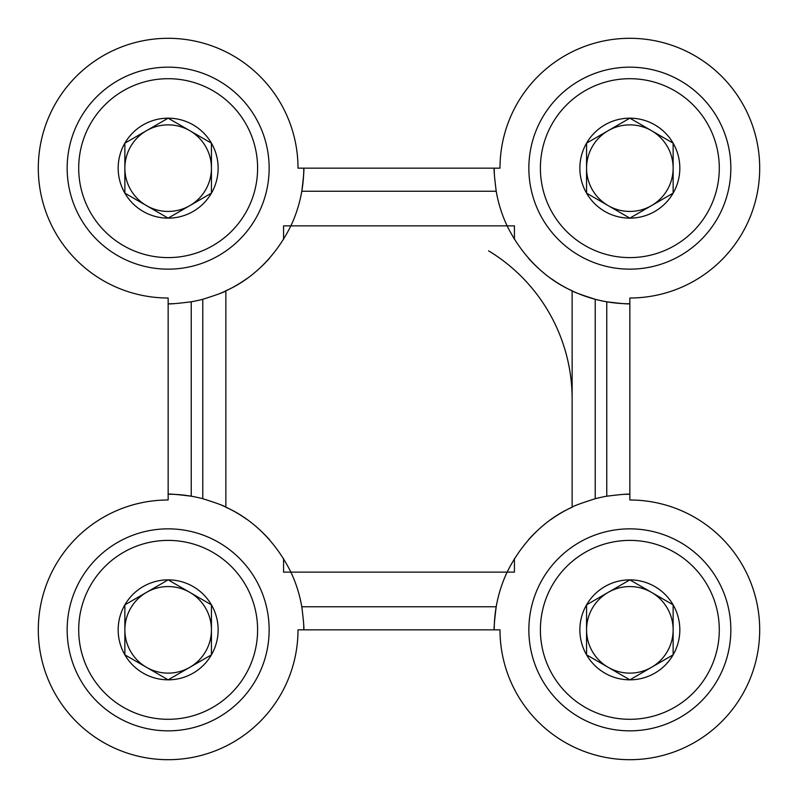 <?xml version="1.0" encoding="UTF-8"?>
<svg xmlns="http://www.w3.org/2000/svg" width="798" height="798" viewBox="0 0 798 798"><rect width="100%" height="100%" fill="white"/><g stroke="black" fill="none" stroke-linecap="round" stroke-linejoin="round"><path stroke-width="1.2" d="M623.058 494.391A135.62 135.62 0 0 1 629.851 494.221C628.425 493.802 620.734 494.461 606.759 496.206A135.62 135.62 0 0 0 595.218 498.72C581.453 503.119 573.762 505.922 572.136 507.119C574.879 506.88 533.453 519.259 507.119 572.136A135.62 135.62 0 0 0 496.206 606.759C494.461 620.724 493.802 628.415 494.221 629.851A135.62 135.62 0 0 1 496.206 606.759L301.794 606.759A135.62 135.62 0 0 0 290.881 572.136C264.776 519.528 223.101 506.8 225.864 507.119L225.864 290.881C223.101 291.16 264.637 278.642 290.881 225.864A135.62 135.62 0 0 0 301.794 191.241C303.539 177.286 304.198 169.595 303.779 168.149A135.62 135.62 0 0 1 301.794 191.241L496.206 191.241A135.62 135.62 0 0 0 507.119 225.864C533.194 278.442 574.959 291.26 572.136 290.881C573.792 292.088 581.483 294.891 595.218 299.28A135.62 135.62 0 0 1 550.859 278.402M528.535 539.687A135.62 135.62 0 0 1 535.957 531.977M550.929 519.548A135.62 135.62 0 0 1 572.246 507.069M494.391 174.942A135.62 135.62 0 0 1 494.221 168.149C493.802 169.575 494.461 177.266 496.206 191.241M303.609 623.048A135.62 135.62 0 0 1 303.779 629.851L499.997 629.851A129.855 129.855 0 0 0 629.851 759.696A129.855 129.855 0 0 0 759.696 629.851A129.855 129.855 0 0 0 629.851 499.997L629.851 303.779A135.62 135.62 0 0 1 606.759 301.794C620.714 303.539 628.405 304.198 629.851 303.779L629.851 298.003A129.855 129.855 0 0 0 759.696 168.149A129.855 129.855 0 0 0 629.851 38.304A129.855 129.855 0 0 0 499.997 168.149L298.003 168.149A129.855 129.855 0 0 0 168.149 38.304A129.855 129.855 0 0 0 38.304 168.149A129.855 129.855 0 0 0 168.149 298.003L168.149 303.779C169.595 304.198 177.296 303.539 191.241 301.794A135.62 135.62 0 0 0 202.782 299.28C216.597 294.911 224.298 292.118 225.864 290.881M542.62 271.998A135.62 135.62 0 0 1 528.446 258.213M595.218 498.72L595.218 299.28A135.62 135.62 0 0 0 606.759 301.794L606.759 496.206M269.495 258.283A135.62 135.62 0 0 1 261.425 266.602M247.091 278.432A135.62 135.62 0 0 1 218.931 293.913M174.952 303.609A135.62 135.62 0 0 1 168.149 303.779L168.149 494.221A135.62 135.62 0 0 1 191.241 496.206C177.286 494.461 169.595 493.802 168.149 494.221L168.149 499.997A129.855 129.855 0 0 0 38.304 629.851A129.855 129.855 0 0 0 168.149 759.696A129.855 129.855 0 0 0 298.003 629.851L303.779 629.851C304.198 628.405 303.539 620.704 301.794 606.759M218.941 504.097A135.62 135.62 0 0 1 247.161 519.618M258.522 528.715A135.62 135.62 0 0 1 269.554 539.777M225.864 507.119C224.298 505.882 216.607 503.089 202.782 498.72A135.62 135.62 0 0 0 191.241 496.206L191.241 301.794M514.421 558.66L514.421 572.136L283.579 572.136L283.579 558.67M572.136 507.119L572.136 290.881M514.421 239.32L514.421 225.864L283.579 225.864L283.579 239.34M488.605 250.851A173.136 173.136 0 0 1 572.136 399M673.133 193.146L629.851 218.133L586.56 193.146L586.56 143.161L629.851 118.174L673.133 143.161L673.133 193.146A49.985 49.985 0 0 1 586.56 193.146A49.985 49.985 0 0 1 629.851 118.174A49.985 49.985 0 0 1 673.133 193.146L673.133 143.161L629.851 118.174L586.56 143.161L586.56 193.146L608.206 205.635A43.282 43.282 0 0 1 608.206 130.673A43.282 43.282 0 0 1 673.133 168.149A43.282 43.282 0 0 1 651.487 205.635L673.133 193.146M629.851 78.703A89.456 89.456 0 0 1 707.317 212.876A89.456 89.456 0 0 1 552.376 212.876A89.456 89.456 0 0 1 629.851 78.703M629.851 67.162A100.997 100.997 0 0 1 717.312 218.652A100.997 100.997 0 0 1 542.381 218.652A100.997 100.997 0 0 1 629.851 67.162M651.487 205.635A43.282 43.282 0 0 1 608.206 205.635L629.851 218.133L651.487 205.635M211.44 193.146L168.149 218.133L124.867 193.146L124.867 143.161L168.149 118.174L211.44 143.161L211.44 193.146A49.985 49.985 0 0 1 124.867 193.146A49.985 49.985 0 0 1 168.149 118.174A49.985 49.985 0 0 1 211.44 193.146L211.44 143.161L168.149 118.174L124.867 143.161L124.867 193.146L146.513 205.635A43.282 43.282 0 0 1 146.513 130.673A43.282 43.282 0 0 1 211.44 168.149A43.282 43.282 0 0 1 189.794 205.635L211.44 193.146M168.149 78.703A89.456 89.456 0 0 1 245.624 212.876A89.456 89.456 0 0 1 90.683 212.876A89.456 89.456 0 0 1 168.149 78.703M168.149 67.162A100.997 100.997 0 0 1 255.619 218.652A100.997 100.997 0 0 1 80.688 218.652A100.997 100.997 0 0 1 168.149 67.162M189.794 205.635A43.282 43.282 0 0 1 146.513 205.635L168.149 218.133L189.794 205.635M673.133 654.839L629.851 679.826L586.56 654.839L586.56 604.854L629.851 579.867L673.133 604.854L673.133 654.839A49.985 49.985 0 0 1 586.56 654.839A49.985 49.985 0 0 1 629.851 579.867A49.985 49.985 0 0 1 673.133 654.839L673.133 604.854L629.851 579.867L586.56 604.854L586.56 654.839L608.206 667.327A43.282 43.282 0 0 1 608.206 592.365A43.282 43.282 0 0 1 673.133 629.851A43.282 43.282 0 0 1 651.487 667.327L673.133 654.839M629.851 540.396A89.456 89.456 0 0 1 707.317 674.569A89.456 89.456 0 0 1 552.376 674.569A89.456 89.456 0 0 1 629.851 540.396M629.851 528.855A100.997 100.997 0 0 1 717.312 680.345A100.997 100.997 0 0 1 542.381 680.345A100.997 100.997 0 0 1 629.851 528.855M651.487 667.327A43.282 43.282 0 0 1 608.206 667.327L629.851 679.826L651.487 667.327M211.44 654.839L168.149 679.826L124.867 654.839L124.867 604.854L168.149 579.867L211.44 604.854L211.44 654.839A49.985 49.985 0 0 1 124.867 654.839A49.985 49.985 0 0 1 168.149 579.867A49.985 49.985 0 0 1 211.44 654.839L211.44 604.854L168.149 579.867L124.867 604.854L124.867 654.839L146.513 667.327A43.282 43.282 0 0 1 146.513 592.365A43.282 43.282 0 0 1 211.44 629.851A43.282 43.282 0 0 1 189.794 667.327L211.44 654.839M168.149 540.396A89.456 89.456 0 0 1 245.624 674.569A89.456 89.456 0 0 1 90.683 674.569A89.456 89.456 0 0 1 168.149 540.396M168.149 528.855A100.997 100.997 0 0 1 255.619 680.345A100.997 100.997 0 0 1 80.688 680.345A100.997 100.997 0 0 1 168.149 528.855M189.794 667.327A43.282 43.282 0 0 1 146.513 667.327L168.149 679.826L189.794 667.327M202.782 498.72L202.782 299.28"/></g></svg>
